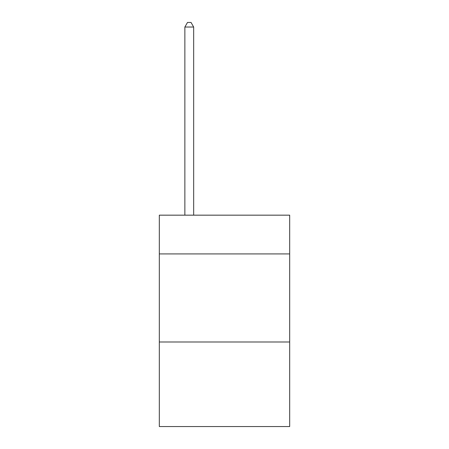 <?xml version="1.0" encoding="UTF-8"?>
<svg xmlns="http://www.w3.org/2000/svg" width="449" height="449" viewBox="0 0 449 449"><rect width="100%" height="100%" fill="white"/><g stroke="black" fill="none" stroke-linecap="round" stroke-linejoin="round"><path stroke-width="0.67" d="M289.678 253.915L289.678 215.166L159.322 215.166L159.322 253.915L289.678 253.915L289.678 426.55L159.322 426.55L159.322 253.915M289.678 341.998L159.322 341.998M193.671 215.166L193.671 27.03L184.865 27.03L184.865 215.166M184.865 27.03L187.508 22.45L191.033 22.45L193.671 27.03"/></g></svg>
